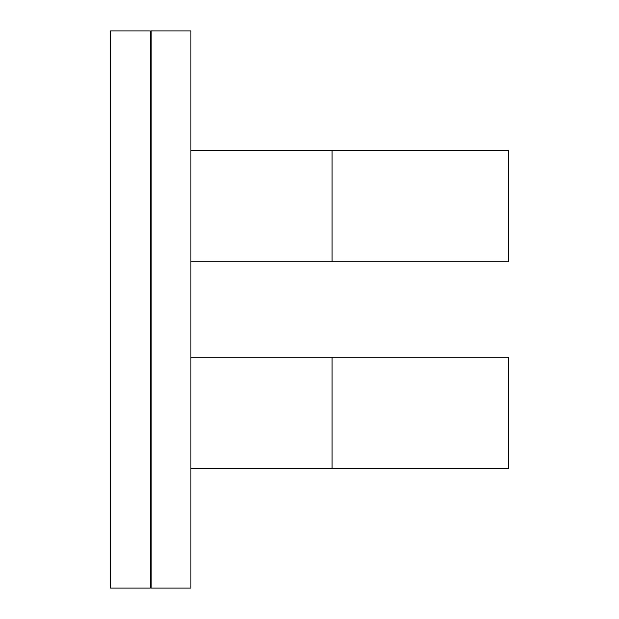 <?xml version="1.0" encoding="UTF-8"?>
<svg xmlns="http://www.w3.org/2000/svg" width="619" height="619" viewBox="0 0 619 619"><rect width="100%" height="100%" fill="white"/><g stroke="black" fill="none" stroke-linecap="round" stroke-linejoin="round"><path stroke-width="0.93" d="M151.121 468.668L150.332 468.668M150.332 357.248L151.121 357.248M508.361 357.248L332.047 357.248L332.047 468.668L508.462 468.668L190.915 468.668M190.915 357.248L332.047 357.248L332.047 468.668L231.328 468.668M151.121 261.752L150.332 261.752M508.361 150.332L332.047 150.332L332.047 261.752L508.462 261.752L190.915 261.752M150.332 573.093L150.332 43.732M151.121 45.907L151.121 575.268M110.538 45.907L110.538 575.268M190.915 573.093L190.915 43.732M231.328 150.332L501.398 150.332M190.915 587.833L190.915 31.167M151.121 31.167L151.121 587.833M150.332 587.833L150.332 31.167M110.538 31.167L110.538 587.833M190.915 150.332L332.047 150.332L332.047 261.752L231.328 261.752M231.328 357.248L501.398 357.248M508.462 357.248L508.462 468.668M508.462 261.752L508.462 150.332M190.915 588.05L151.121 588.05M190.915 30.95L151.121 30.95M150.332 588.05L110.538 588.05M150.332 30.95L110.538 30.95"/></g></svg>
